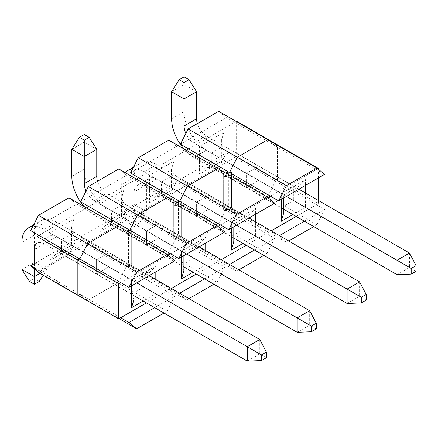 <?xml version="1.0" encoding="UTF-8"?>
<svg xmlns="http://www.w3.org/2000/svg" width="438" height="438" viewBox="0 0 438 438"><rect width="100%" height="100%" fill="white"/><g stroke="black" fill="none" stroke-linecap="round" stroke-linejoin="round"><path stroke-width="0.33" stroke-dasharray="2.19 1.64" d="M236.608 121.266L236.608 156.432L277.478 180.029L275.513 181.162L234.648 157.565L38.944 270.553L36.978 269.419M188.159 185.652L180.418 179.345L226.391 152.802L218.644 168.05L188.159 185.652L237.281 214.012L267.766 196.41L275.513 181.162L277.478 180.029L277.478 144.863L277.478 180.029L318.349 203.621L318.349 200.445M130.508 208.159L138.255 214.467L168.739 196.865L217.861 225.225L187.376 242.827L217.861 225.225L225.608 209.977L176.487 181.617L130.508 208.159L179.629 236.52L175.698 238.792L126.577 210.432L80.597 236.974L129.719 265.335L125.794 267.602L76.672 239.241L36.978 262.159M176.487 181.617L168.739 196.865M80.597 236.974L88.345 243.282L118.829 225.679L167.951 254.04L137.466 271.637L167.951 254.04L175.698 238.792L167.951 254.04L217.073 282.4L213.914 284.224M126.577 210.432L118.829 225.679M36.978 270.903L38.44 272.091L68.925 254.494L118.046 282.855L87.562 300.452L118.046 282.855L125.794 267.602L118.046 282.855L167.168 311.215L164.009 313.039M76.672 239.241L68.925 254.494M68.925 197.773L76.672 204.075L30.693 230.623M118.829 168.959L126.577 175.26L80.597 201.809M168.739 140.144L176.487 146.451L130.508 172.994M128.542 229.6L123.828 232.321L123.828 266.353L128.542 263.632L128.542 229.6L131.685 229.6L131.685 263.632L128.542 263.632M178.452 200.785L173.733 203.511L173.733 237.544L178.452 234.817L178.452 200.785L181.595 200.785L181.595 234.817L178.452 234.817M228.357 171.975L223.643 174.696L223.643 208.729L228.357 206.008L228.357 171.975L231.499 171.975L231.499 206.008L228.357 206.008M218.644 111.329L226.391 117.636L180.418 144.179M188.668 148.942L234.648 122.399L226.391 117.636M138.758 177.757L184.737 151.214L176.487 146.451M88.854 206.572L134.833 180.029L126.577 175.26M38.944 235.387L84.923 208.838L76.672 204.075M180.418 179.345L229.534 207.705L225.608 209.977L217.861 225.225L266.983 253.586L263.824 255.409M226.391 152.802L234.648 157.565L236.608 156.432M131.537 285.839L131.537 280.052C134.767 281.919 134.767 281.919 131.537 280.052C134.767 281.919 134.767 281.919 131.537 280.052L61.588 239.668L61.588 253.733L74.066 246.534L144.014 286.917L131.537 294.122L96.563 273.925L96.563 259.86L109.04 252.655L109.04 266.726L96.563 273.925L109.04 266.726L109.04 252.655L96.563 259.86L96.563 273.925L61.588 253.733L55.697 254.319L49.801 260.544L74.066 246.534C70.841 244.667 70.841 244.667 74.066 246.534C70.841 244.667 70.841 244.667 74.066 246.534L74.066 218.852L49.801 232.863L49.801 260.544M133.979 299.515L131.537 294.122L131.537 280.052L144.014 272.852L74.066 232.463L61.588 239.668L49.801 232.863M74.066 246.534L74.066 232.463L71.624 227.07L74.066 218.852M181.447 257.024L181.447 251.237C184.672 253.104 184.672 253.104 181.447 251.237C184.672 253.104 184.672 253.104 181.447 251.237L111.498 210.853L111.498 224.924L123.976 217.719L193.924 258.102L181.447 265.308L146.473 245.116L146.473 231.045L158.95 223.845L158.95 237.911L146.473 245.116L158.95 237.911L158.95 223.845L146.473 231.045L146.473 245.116L111.498 224.924L105.602 225.504L99.711 231.729L123.976 217.719C120.746 215.857 120.746 215.857 123.976 217.719C120.746 215.857 120.746 215.857 123.976 217.719L123.976 190.037L99.711 204.048L99.711 231.729M183.889 270.7L181.447 265.308L181.447 251.237L193.924 244.037L123.976 203.654L111.498 210.853L99.711 204.048M123.976 217.719L123.976 203.654L121.534 198.255L123.976 190.037M231.352 228.209L231.352 222.427C234.582 224.289 234.582 224.289 231.352 222.427C234.582 224.289 234.582 224.289 231.352 222.427L161.403 182.038L161.403 196.109L173.881 188.904L243.829 229.288L231.352 236.493L196.377 216.301L196.377 202.236L208.855 195.03L208.855 209.096L196.377 216.301L208.855 209.096L208.855 195.03L196.377 202.236L196.377 216.301L161.403 196.109L155.512 196.689L149.615 202.914L173.881 188.904C170.656 187.042 170.656 187.042 173.881 188.904C170.656 187.042 170.656 187.042 173.881 188.904L173.881 161.222L149.615 175.233L149.615 202.914M233.793 241.891L231.352 236.493L231.352 222.427L243.829 215.222L173.881 174.839L161.403 182.038L149.615 175.233M173.881 188.904L173.881 174.839L171.439 169.44L173.881 161.222M281.262 199.399L281.262 193.612C284.486 195.474 284.486 195.474 281.262 193.612C284.486 195.474 284.486 195.474 281.262 193.612L211.313 153.229L211.313 167.294L223.791 160.089L293.739 200.473L281.262 207.678L246.287 187.486L246.287 173.421L258.765 166.216L258.765 180.281L246.287 187.486L258.765 180.281L258.765 166.216L246.287 173.421L246.287 187.486L211.313 167.294L205.417 167.88L199.525 174.1L223.791 160.089C220.56 158.227 220.56 158.227 223.791 160.089C220.56 158.227 220.56 158.227 223.791 160.089L223.791 132.413L199.525 146.418L199.525 174.1M283.704 213.076L281.262 207.678L281.262 193.612L293.739 186.407L223.791 146.024L211.313 153.229L199.525 146.418M223.791 160.089L223.791 146.024L221.349 140.625L223.791 132.413M218.644 168.05L267.766 196.41L237.281 214.012L229.534 207.705L270.405 231.302L271.193 230.848M138.255 214.467L187.376 242.827L179.629 236.52L220.5 260.117L221.283 259.663M88.345 243.282L137.466 271.637L129.719 265.335L170.59 288.932L171.378 288.478M38.44 272.091L87.562 300.452L79.815 294.15L38.944 270.553L36.978 271.686M119.098 318.661L87.562 300.452L79.815 294.15L77.849 295.283L79.815 294.15L120.685 317.742M168.066 255.223L166.659 256.033L125.794 232.436L127.381 231.521L125.794 232.436L118.046 226.134L125.794 232.436L84.923 208.838L86.51 207.924M217.971 226.408L216.569 227.218L175.698 203.621L177.286 202.706L175.698 203.621L167.951 197.319L175.698 203.621L134.833 180.029L136.415 179.109M267.881 197.593L266.474 198.403L225.608 174.811L227.196 173.891L225.608 174.811L217.861 168.504L225.608 174.811L184.737 151.214L186.325 150.3M123.828 266.353L123.828 234.138L131.685 229.6L123.828 234.138L123.828 232.321M126.971 234.138L123.828 234.138L123.828 268.171L131.685 263.632L131.685 229.6L131.685 231.417L126.971 234.138L126.971 268.171L131.685 265.45L131.685 231.417M173.733 237.544L173.733 205.323L181.595 200.785L173.733 205.323L173.733 203.511M176.881 205.323L173.733 205.323L173.733 239.356L181.595 234.817L181.595 200.785L181.595 202.602L176.881 205.323L176.881 239.356L181.595 236.635L181.595 202.602M223.643 208.729L223.643 176.509L231.499 171.975L223.643 176.509L223.643 174.696M226.785 176.509L223.643 176.509L223.643 210.541L231.499 206.008L231.499 171.975L231.499 173.787L226.785 176.509L226.785 210.541L231.499 207.82L231.499 173.787M316.888 224.771L324.635 209.523L275.513 181.162L267.766 196.41L316.888 224.771L313.728 226.594M317.785 168.783L316.384 169.588L275.513 145.996L277.101 145.077L275.513 145.996L267.766 139.689L275.513 145.996L234.648 122.399L236.23 121.485M318.349 177.987L318.349 169.238M167.168 311.215L174.915 295.962L166.659 291.199L146.423 302.882M154.674 307.646L174.915 295.962M188.964 298.628L186.588 299.997L137.466 271.637L129.719 265.335L125.794 267.602L166.659 291.199L170.59 288.932L178.841 293.695L179.629 293.241M217.073 282.4L224.82 267.147L216.569 262.384L196.328 274.068M204.584 278.836L224.82 267.147M178.841 293.695L186.588 299.997M238.869 269.813L236.498 271.188L187.376 242.827L179.629 236.52L175.698 238.792L216.569 262.384L220.5 260.117L228.751 264.88L229.539 264.426M266.983 253.586L274.73 238.338L266.474 233.569L246.238 245.258M254.489 250.021L274.73 238.338M228.751 264.88L236.498 271.188M288.779 241.004L286.403 242.373L237.281 214.012L229.534 207.705L225.608 209.977L266.474 233.569L270.405 231.302L278.656 236.066L279.444 235.611M304.399 221.206L324.635 209.523M278.656 236.066L286.403 242.373M318.349 203.621L296.143 216.443M174.915 260.796L166.659 256.033L120.685 282.576M224.82 231.981L216.569 227.218L170.59 253.761M274.73 203.166L266.474 198.403L220.5 224.951M324.635 174.357L316.384 169.588L270.405 196.136M283.704 197.987L283.704 195.019L299.63 185.827L293.739 186.407L293.739 200.473L305.527 207.284L292.902 214.571M299.63 185.827L305.527 179.602L305.527 185.389M233.793 226.802L233.793 223.834L249.726 214.636L243.829 215.222L243.829 229.288L255.622 236.093L242.997 243.386M249.726 214.636L255.622 208.417L255.622 214.198M183.889 255.617L183.889 252.649L199.816 243.451L193.924 244.037L193.924 258.102L205.712 264.908L193.087 272.195M199.816 243.451L205.712 237.232L205.712 243.013M133.979 284.426L133.979 281.464L149.911 272.266L144.014 272.852L144.014 286.917L155.808 293.723L143.182 301.01M149.911 272.266L155.808 266.041L155.808 271.828M231.499 207.82L231.499 206.008L223.643 210.541L226.785 210.541M181.595 236.635L181.595 234.817L173.733 239.356L176.881 239.356M131.685 265.45L131.685 263.632L123.828 268.171L126.971 268.171M247.289 361.12L259.767 353.915L56.677 236.662A13.896 8.021 -120 0 0 49.729 235.972A13.896 8.021 -120 0 0 46.855 242.334L46.855 269.414L34.378 262.214L21.9 269.414M133.979 295.699L44.2 243.867A13.896 8.021 -120 0 0 37.252 243.178A13.896 8.021 -120 0 0 36.978 243.347M259.767 339.51L259.767 353.915L266.375 357.731M136.694 282.86L44.2 229.457A31.536 18.21 -120 0 0 32.79 226.495M149.172 275.655L56.677 222.258A31.536 18.21 -120 0 0 40.909 220.692A31.536 18.21 -120 0 0 34.378 235.129L34.378 278.579L29.466 281.415M39.289 281.415L34.378 278.579M39.951 273.4L46.855 269.414L43.17 275.261M34.378 263.66L34.378 268.784M286.419 196.421L193.924 143.018A13.896 8.021 60 0 1 185.849 133.481M298.897 189.216L206.402 135.813A13.896 8.021 60 0 1 197.341 123.631M409.492 253.065L409.492 267.476L416.1 271.292M397.014 274.675L409.492 267.476L206.402 150.223A31.536 18.21 60 0 1 184.097 111.597L184.097 76.88M283.704 209.26L193.924 157.423A31.536 18.21 60 0 1 183.911 148.904M171.625 91.717L184.097 84.512L196.574 91.717M186.604 254.045L94.11 200.642A13.896 8.021 60 0 1 86.034 191.105M199.082 246.846L106.587 193.443A13.896 8.021 60 0 1 97.526 181.261M309.677 310.695L309.677 325.1L316.285 328.916M297.199 332.305L309.677 325.1L106.587 207.847A31.536 18.21 60 0 1 84.282 169.221L84.282 134.51M183.889 266.884L94.11 215.053A31.536 18.21 60 0 1 84.096 206.533M71.81 149.347L84.282 142.142L96.76 149.347M347.104 303.49L359.582 296.291L156.492 179.032A13.896 8.021 -120 0 0 149.544 178.348A13.896 8.021 -120 0 0 146.67 184.705L146.67 211.789L134.192 204.584L121.715 211.789L129.281 223.785L134.192 220.949L134.192 177.505L121.715 184.705L121.715 211.789L134.192 218.989L146.67 211.789L139.103 223.785L134.192 220.949M233.793 238.069L144.014 186.238A13.896 8.021 -120 0 0 137.067 185.548A13.896 8.021 -120 0 0 134.192 191.91L134.192 226.621L139.103 223.785M359.582 281.88L359.582 296.291L366.19 300.101M236.509 225.231L144.014 171.833A31.536 18.21 -120 0 0 132.605 168.871M248.987 218.031L156.492 164.628A31.536 18.21 -120 0 0 140.724 163.067A31.536 18.21 -120 0 0 134.192 177.505M125.345 172.72A31.536 18.21 -120 0 0 121.715 184.705M134.192 226.621L129.281 223.785M305.527 193.043L305.527 207.284M281.262 193.612L305.527 179.602M255.622 221.858L255.622 236.093M231.352 222.427L255.622 208.417M205.712 250.673L205.712 264.908M181.447 251.237L205.712 237.232M155.808 279.488L155.808 293.723M131.537 280.052L155.808 266.041M56.677 236.662L44.2 243.867M56.677 222.258L44.2 229.457M46.855 242.334L36.978 248.034M34.378 235.129L21.9 242.334M193.924 143.018L206.402 135.813M193.924 157.423L206.402 150.223M171.625 118.797L184.097 111.597M94.11 200.642L106.587 193.443M94.11 215.053L106.587 207.847M71.81 176.426L84.282 169.221M156.492 179.032L144.014 186.238M156.492 164.628L144.014 171.833M146.67 184.705L134.192 191.91M55.697 254.319L71.624 245.121L71.624 227.07M105.602 225.504L121.534 216.306L121.534 198.255M155.512 196.689L171.439 187.497L171.439 169.44M205.417 167.88L221.349 158.682L221.349 140.625M37.252 243.178L49.729 235.972M33.589 224.918L40.909 220.692M137.067 185.548L149.544 178.348M133.404 167.294L140.724 163.067"/><path stroke-width="0.66" d="M318.349 169.238L318.349 168.455L277.478 144.863L277.101 145.077L277.478 144.863L236.608 121.266L236.23 121.485M36.978 270.903L30.693 265.789L36.978 269.419M36.978 262.159L30.693 265.789M30.693 230.623L38.44 215.37L87.562 243.731L118.046 226.134L87.562 243.731L79.815 258.984L30.693 230.623M167.168 254.494L136.683 272.091L128.936 287.339L174.915 260.796L167.168 254.494L68.925 197.773L38.44 215.37M80.597 201.809L88.345 186.561L137.466 214.916L167.951 197.319L137.466 214.916L129.719 230.169L80.597 201.809M217.073 225.679L186.588 243.276L178.841 258.529L224.82 231.981L217.073 225.679L118.829 168.959L88.345 186.561M130.508 172.994L138.255 157.746L187.376 186.106L217.861 168.504L187.376 186.106L179.629 201.354L130.508 172.994M266.983 196.865L236.498 214.467L228.751 229.715L274.73 203.166L266.983 196.865L168.739 140.144L138.255 157.746M180.418 144.179L188.159 128.931L237.281 157.291L267.766 139.689L237.281 157.291L229.534 172.539L180.418 144.179M316.888 168.05L286.403 185.652L278.656 200.9L324.635 174.357L316.888 168.05L218.644 111.329L188.159 128.931M128.936 287.339L79.815 258.984L77.849 260.117L36.978 236.52L36.978 271.686L77.849 295.283L77.849 260.117L77.849 295.283L118.72 318.88L118.72 283.709L77.849 260.117L79.815 258.984L87.562 243.731L136.683 272.091M36.978 236.52L38.944 235.387M86.51 207.924L88.854 206.572M178.841 258.529L129.719 230.169L127.381 231.521L129.719 230.169L137.466 214.916L186.588 243.276M136.415 179.109L138.758 177.757M228.751 229.715L179.629 201.354L177.286 202.706L179.629 201.354L187.376 186.106L236.498 214.467M186.325 150.3L188.668 148.942M278.656 200.9L229.534 172.539L227.196 173.891L229.534 172.539L237.281 157.291L286.403 185.652M318.349 200.445L318.349 177.987M164.009 313.039L136.683 328.812L119.098 318.661M136.683 328.812L128.936 322.51L154.674 307.646M213.914 284.224L188.964 298.628M179.629 293.241L204.584 278.836M263.824 255.409L238.869 269.813M229.539 264.426L254.489 250.021M313.728 226.594L288.779 241.004M279.444 235.611L304.399 221.206M296.143 216.443L271.193 230.848M246.238 245.258L221.283 259.663M196.328 274.068L171.378 288.478M146.423 302.882L120.685 317.742L128.936 322.51M283.704 197.987L283.704 213.076L281.262 221.294L281.262 199.399M233.793 226.802L233.793 241.891L231.352 250.103L231.352 228.209M183.889 255.617L183.889 270.7L181.447 278.918L181.447 257.024M133.979 284.426L133.979 299.515L131.537 307.733L131.537 285.839M270.405 196.136L267.881 197.593M220.5 224.951L217.971 226.408M170.59 253.761L168.066 255.223M120.685 282.576L118.72 283.709M118.72 318.88L120.685 317.742M318.349 168.455L317.785 168.783M247.289 361.12L247.289 346.71L259.767 339.51L266.375 352.059L266.375 357.731L261.464 360.567L247.289 361.12L133.979 295.699M266.375 352.059L261.464 354.895L261.464 360.567M136.694 282.86L261.464 354.895M259.767 339.51L149.172 275.655M36.978 243.347A13.896 8.021 -120 0 0 34.378 249.54L34.378 263.66M32.79 226.495A31.536 18.21 -120 0 0 28.432 227.897A31.536 18.21 -120 0 0 21.9 242.334L21.9 269.414L29.466 281.415L34.378 284.251L39.289 281.415L43.17 275.261M34.378 268.784L34.378 276.619L39.951 273.4M21.9 269.414L34.378 276.619L34.378 284.251M298.897 189.216L409.492 253.065L397.014 260.271L286.419 196.421M409.492 253.065L416.1 265.62L411.189 268.456L411.189 274.128L416.1 271.292L416.1 265.62M411.189 274.128L397.014 274.675L397.014 260.271L411.189 268.456M397.014 274.675L283.704 209.26M185.849 133.481A13.896 8.021 60 0 1 184.097 126.002L184.097 98.922L171.625 91.717L171.625 118.797A31.536 18.21 60 0 0 183.911 148.904M197.341 123.631A13.896 8.021 60 0 1 196.574 118.797L196.574 91.717L184.097 98.922L184.097 82.552L179.186 79.716L171.625 91.717M179.186 79.716L184.097 76.88L189.013 79.716L184.097 82.552M196.574 91.717L189.013 79.716M199.082 246.846L309.677 310.695L297.199 317.9L186.604 254.045M309.677 310.695L316.285 323.244L311.374 326.08L311.374 331.752L316.285 328.916L316.285 323.244M311.374 331.752L297.199 332.305L297.199 317.9L311.374 326.08M297.199 332.305L183.889 266.884M86.034 191.105A13.896 8.021 60 0 1 84.282 183.631L84.282 156.547L71.81 149.347L71.81 176.426A31.536 18.21 60 0 0 84.096 206.533M97.526 181.261A13.896 8.021 60 0 1 96.76 176.426L96.76 149.347L84.282 156.547L84.282 140.182L79.371 137.346L71.81 149.347M79.371 137.346L84.282 134.51L89.199 137.346L84.282 140.182M96.76 149.347L89.199 137.346M347.104 303.49L347.104 289.085L359.582 281.88L366.19 294.429L366.19 300.101L361.279 302.937L347.104 303.49L233.793 238.069M366.19 294.429L361.279 297.265L361.279 302.937M236.509 225.231L361.279 297.265M359.582 281.88L248.987 218.031M132.605 168.871A31.536 18.21 -120 0 0 128.246 170.267A31.536 18.21 -120 0 0 125.345 172.72M305.527 185.389L305.527 193.043M292.902 214.571L281.262 221.294M255.622 214.198L255.622 221.858M242.997 243.386L231.352 250.103M205.712 243.013L205.712 250.673M193.087 272.195L181.447 278.918M155.808 271.828L155.808 279.488M143.182 301.01L131.537 307.733M36.978 248.034L34.378 249.54M184.097 126.002L196.574 118.797M84.282 183.631L96.76 176.426M28.432 227.897L33.589 224.918M128.246 170.267L133.404 167.294"/></g></svg>
